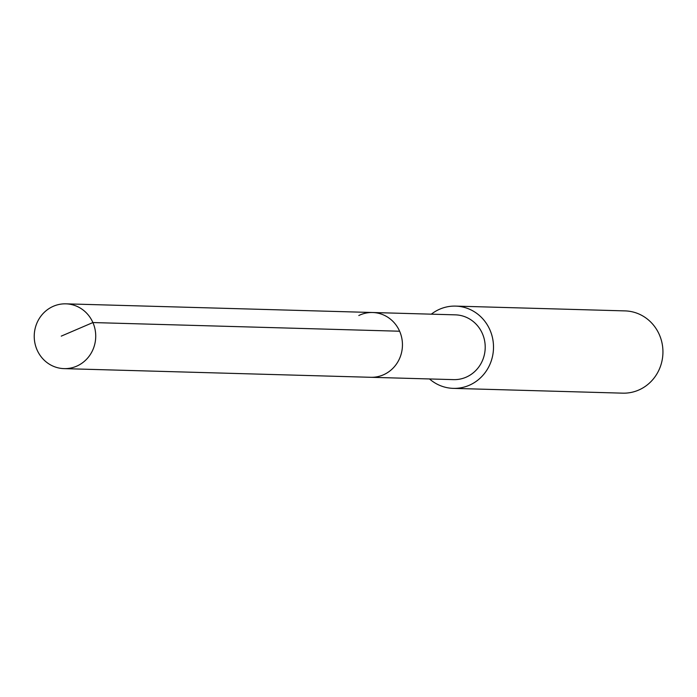 <?xml version="1.0" encoding="UTF-8"?>
<svg xmlns="http://www.w3.org/2000/svg" width="697" height="697" viewBox="0 0 697 697"><rect width="100%" height="100%" fill="white"/><g stroke="black" fill="none" stroke-linecap="round" stroke-linejoin="round"><path stroke-width="1.05" d="M77.872 365.611A32.402 30.746 91.6 0 1 64.063 368.626A32.402 30.746 91.6 0 1 34.85 342.811A32.402 30.746 91.6 0 1 52.083 306.863A32.402 30.746 91.6 0 1 65.893 303.84A32.402 30.746 91.6 0 1 95.106 329.655A32.402 30.746 91.6 0 1 77.872 365.611M358.807 315.523A32.402 30.746 91.6 0 1 372.616 312.509L455.385 314.852A32.402 30.746 -88.4 0 1 484.589 340.659A32.402 30.746 -88.4 0 1 467.365 376.615A32.402 30.746 -88.4 0 1 453.555 379.63L370.787 377.295A32.402 30.746 -88.4 0 0 384.596 374.272A32.402 30.746 -88.4 0 0 401.829 338.324A32.402 30.746 -88.4 0 0 372.616 312.509A32.402 30.746 91.6 0 1 401.829 338.324A32.402 30.746 91.6 0 1 384.596 374.272A32.402 30.746 91.6 0 1 370.787 377.295L64.063 368.626M431.33 314.164A41.149 39.041 91.6 0 1 438.091 309.938A41.149 39.041 91.6 0 1 455.629 306.105A41.149 39.041 91.6 0 1 492.718 338.881A41.149 39.041 91.6 0 1 470.841 384.544A41.149 39.041 91.6 0 1 453.303 388.368A41.149 39.041 91.6 0 1 429.5 378.95M453.303 388.368L622.735 393.16A41.149 39.041 -88.4 0 0 640.273 389.327A41.149 39.041 -88.4 0 0 662.15 343.673A41.149 39.041 -88.4 0 0 625.052 310.897L455.629 306.105M61.258 336.128L92.893 322.554L399.616 331.223M372.616 312.509L65.893 303.84"/></g></svg>

